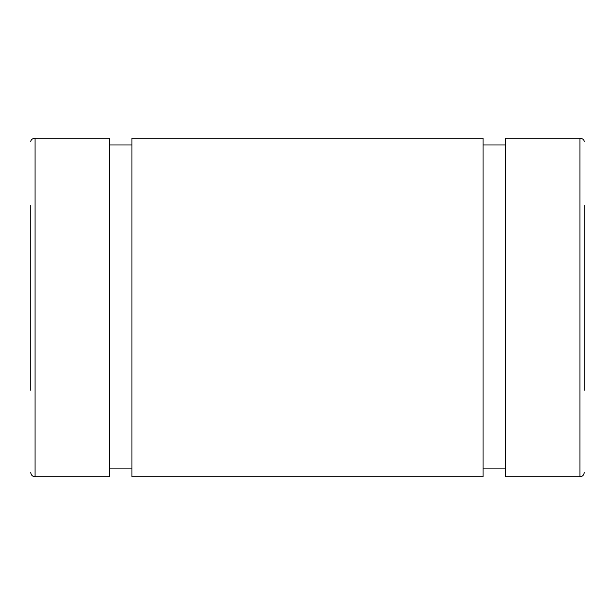 <?xml version="1.0" encoding="UTF-8"?>
<svg xmlns="http://www.w3.org/2000/svg" width="615" height="615" viewBox="0 0 615 615"><rect width="100%" height="100%" fill="white"/><g stroke="black" fill="none" stroke-linecap="round" stroke-linejoin="round"><path stroke-width="0.92" d="M30.75 205.464L30.75 390.264M584.25 390.264L584.25 205.464M35.07 138.252L35.07 476.748L109.455 476.748L109.455 138.252L35.07 138.252C32.449 138.46 31.011 139.574 30.75 141.611M131.933 144.979L109.455 144.979M483.067 138.252L131.933 138.252L131.933 476.748L483.067 476.748L483.067 138.252M505.545 144.979L483.067 144.979M584.25 141.611C583.989 139.574 582.551 138.46 579.93 138.252L505.545 138.252L505.545 476.748L579.93 476.748C582.528 476.51 583.973 475.072 584.25 472.42M579.93 138.252L579.93 476.748M35.07 476.748C32.472 476.51 31.027 475.072 30.75 472.42M109.455 468.1L131.933 468.1M483.067 468.1L505.545 468.1"/></g></svg>
